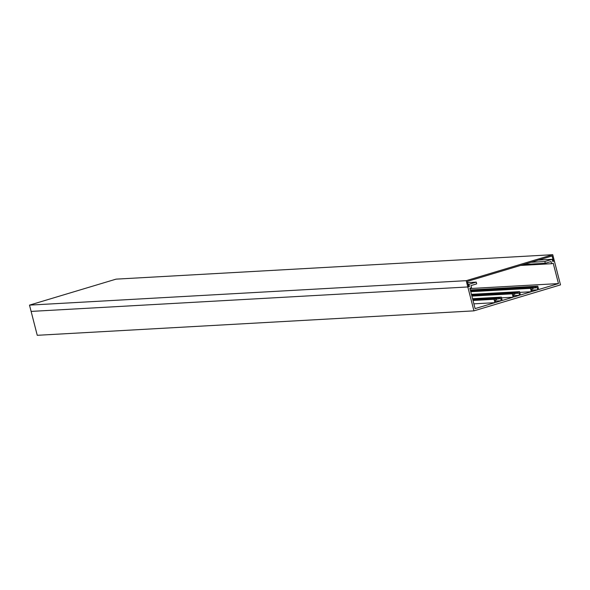 <?xml version="1.0" encoding="UTF-8"?>
<svg xmlns="http://www.w3.org/2000/svg" width="590" height="590" viewBox="0 0 590 590"><rect width="100%" height="100%" fill="white"/><g stroke="black" fill="none" stroke-linecap="round" stroke-linejoin="round"><path stroke-width="0.89" d="M501.286 300.753L495.821 302.397L495.217 300.03L496.699 299.587L496.441 298.584L494.044 299.3L494.914 302.67L475.098 308.614L469.869 288.245L471.499 287.758L470.945 285.597L476.691 283.871L476.241 282.108L468.895 284.314L469.448 286.475L467.818 286.961L473.954 310.856L560.5 284.874L554.364 260.987L552.734 261.473L552.181 259.312L544.836 261.518L545.285 263.273L551.038 261.547L551.591 263.708L553.221 263.221L558.457 283.591L538.641 289.543L537.778 286.172L535.381 286.888L535.639 287.898L537.121 287.448L537.726 289.815L532.261 291.453L531.656 289.093L533.139 288.65L532.881 287.64L530.484 288.363L531.354 291.726L520.417 295.007L519.554 291.644L517.165 292.36L517.423 293.363L518.898 292.92L519.51 295.288L514.045 296.925L513.433 294.565L514.915 294.115L514.657 293.112L512.268 293.827L513.13 297.198L502.201 300.48L501.33 297.109L498.941 297.832L499.199 298.835L500.681 298.393L501.286 300.753L495.482 301.077M513.706 295.612L519.51 295.288M531.922 290.14L537.726 289.815M519.746 292.382L531.354 291.726M558.457 283.591L469.942 288.547M473.873 303.85L494.914 302.67M501.522 297.847L513.13 297.198M514.657 293.112L471.735 295.516M512.268 293.827L471.882 296.092M466.203 280.678L29.5 305.126L31.115 311.409L467.818 286.961L468.733 286.688L467.376 281.408L552.1 255.971L553.457 261.259L554.364 260.987L552.749 254.696L466.203 280.678L467.818 286.961L31.115 311.409L37.251 335.304L473.954 310.856M501.33 297.109L472.553 298.724M498.941 297.832L472.701 299.3M499.199 298.835L496.544 298.983M496.441 298.584L472.856 299.897M494.044 299.3L473.003 300.48M476.241 282.108L467.678 282.588M468.895 284.314L468.128 284.358M469.448 286.475L468.689 286.519M552.181 259.312L538.427 260.079M544.836 261.518L531.081 262.284M545.285 263.273L523.773 264.482M551.591 263.708L520.535 265.448M537.778 286.172L470.304 289.948M535.381 286.888L470.451 290.523M535.639 287.898L532.984 288.045M532.881 287.64L470.606 291.128M530.484 288.363L470.754 291.703M519.554 291.644L471.432 294.336M517.165 292.36L471.58 294.911M517.423 293.363L514.76 293.51M552.749 254.696L116.046 279.144L29.5 305.126M553.457 261.259L552.69 261.296"/></g></svg>
